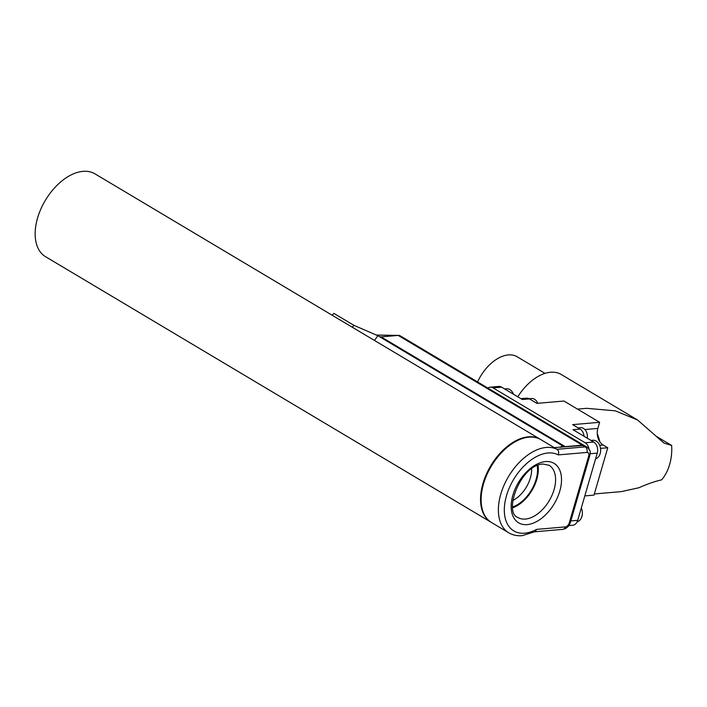 <?xml version="1.0" encoding="UTF-8"?>
<svg xmlns="http://www.w3.org/2000/svg" width="707" height="707" viewBox="0 0 707 707"><rect width="100%" height="100%" fill="white"/><g stroke="black" fill="none" stroke-linecap="round" stroke-linejoin="round"><path stroke-width="1.06" d="M590.999 440.426L592.908 440.258A9.438 6.92 85.1 0 1 596.213 441.071A9.438 6.92 85.1 0 1 600.65 450.624A9.438 6.92 85.1 0 1 595.577 458.861M520.935 398.66L526.529 398.182A8.387 6.151 85.1 0 1 529.463 398.898L536.949 403.361L563.947 401.037L599.624 422.3L572.626 424.624L580.102 429.087L572.997 429.697L593.712 442.043A8.387 6.151 85.1 0 1 597.247 453.116L590.186 453.717M570.823 520.926L577.716 520.334L597.247 453.116M577.716 520.334A8.387 6.151 85.1 0 1 572.679 525.266L568.817 525.601M501.643 387.162L493.115 387.896A8.387 6.151 -94.9 0 0 490.172 387.18L498.7 386.446A8.387 6.151 85.1 0 1 501.643 387.162L522.358 399.508L529.463 398.898M493.115 387.896L585.184 442.776L593.712 442.043M588.949 448.839A8.387 6.151 -94.9 0 0 585.184 442.776M584.813 495.916L593.995 495.121L607.755 447.761L603.151 445.012A12.585 9.226 85.1 0 1 599.854 441.813A12.585 9.226 85.1 0 1 597.247 433.674A12.585 9.226 85.1 0 1 597.848 428.415L599.624 422.3M600.535 448.379L607.755 447.761M580.102 429.087A8.387 6.151 85.1 0 1 584.017 436.263M581.304 507.979A9.438 6.92 85.1 0 1 577.151 521.819M490.172 387.18A8.387 6.151 -94.9 0 0 487.839 388.055M577.495 409.106L586.642 408.319L615.293 410.829L637.634 420.038L663.961 443.077L671.65 445.463L656.22 436.272M597.247 433.674A42.986 31.506 85.1 0 1 599.854 441.813M594.34 493.954L621.188 491.639L638.889 487.759C647.4 483.977 654.991 481.334 661.664 479.841A42.986 31.506 -94.9 0 0 669.653 464.437A42.986 31.506 -94.9 0 0 671.65 445.463M536.604 529.375L535.27 531.593L522.181 535.659C517.232 536.083 512.769 535.137 508.775 532.804L491.515 522.517A48.235 29.022 120.8 0 1 486.787 474.936A48.235 29.022 120.8 0 1 528.969 437.165A48.235 29.022 120.8 0 1 540.899 439.657L554.792 447.938A48.235 29.022 120.8 0 0 554.138 447.602L582.895 445.516A8.387 5.046 -59.2 0 1 584.972 445.949L587.27 447.319A8.387 5.046 -59.2 0 0 585.202 446.886A4.198 3.075 85.1 0 1 586.969 452.427L558.247 454.893A44.037 26.504 120.8 0 0 548.005 452.984A44.037 26.504 120.8 0 0 506.504 495.66A44.037 26.504 120.8 0 0 524.7 533.193A44.037 26.504 120.8 0 0 536.604 529.375L565.326 526.901A4.198 3.075 85.1 0 1 562.807 529.366C566.59 528.65 569.135 526.291 570.425 522.296A4.198 1.334 16.2 0 1 569.276 522.844L588.701 455.997A4.198 1.334 16.2 0 0 589.85 455.449L570.425 522.296M379.783 336.85A12.585 7.574 120.8 0 0 380.11 336.885A12.585 7.574 120.8 0 0 381.126 336.885L398.182 335.418L582.321 445.171A8.387 5.046 -59.2 0 1 584.397 445.604A8.387 5.046 -59.2 0 1 584.671 445.799M376.46 335.1L398.182 335.418A8.387 5.046 -59.2 0 1 398.598 335.401A8.387 5.046 -59.2 0 1 400.259 335.852L584.397 445.604M529.163 398.73L531.593 398.518A8.387 6.151 85.1 0 1 534.536 399.243A8.387 6.151 85.1 0 1 537.735 403.29M578.087 427.885L580.509 427.673A8.387 6.151 85.1 0 1 583.452 428.389A8.387 6.151 85.1 0 1 587.261 438.199M504.586 388.921L506.504 388.762A9.438 6.92 85.1 0 1 509.809 389.566A9.438 6.92 85.1 0 1 513.441 394.197M637.634 420.038L561.19 374.471A42.986 25.867 120.8 0 0 550.55 372.244A42.986 25.867 120.8 0 0 517.789 396.786M554.712 447.946L557.01 449.316C558.671 450.606 559.087 452.462 558.247 454.893M582.321 445.171L565.264 446.638A12.585 7.574 120.8 0 1 562.869 446.338A54.527 32.814 -59.2 0 0 561.994 445.463L560.589 447.434M332.104 315.198L333.872 313.387L354.013 325.388L377.856 335.701L561.994 445.463M565.264 446.638L381.126 336.885L379.65 336.771M374.471 340.456L377.856 335.701M512.672 507.785A30.41 18.302 120.8 0 0 538.009 465.268M477.561 381.93A35.65 21.457 -59.2 0 1 508.333 354.923A35.65 21.457 -59.2 0 1 517.153 356.761L545.009 373.367M352.245 327.208L354.013 325.388M490.941 522.173L45.548 256.694A48.235 29.022 -59.2 0 1 40.82 209.113A48.235 29.022 -59.2 0 1 83.002 171.341A48.235 29.022 -59.2 0 1 94.941 173.834L540.325 439.312A48.235 29.022 120.8 0 0 528.394 436.82A48.235 29.022 120.8 0 0 486.213 474.591A48.235 29.022 120.8 0 0 490.941 522.173A48.235 29.022 120.8 0 0 491.224 522.34M584.848 429.529L597.848 428.415M599.695 445.313L603.151 445.012M582.895 445.516L585.202 446.886L557.01 449.316A48.235 29.022 -59.2 0 0 546.237 447.451A48.235 29.022 -59.2 0 0 504.047 485.223A48.235 29.022 -59.2 0 0 508.775 532.804M565.326 526.901A4.198 2.528 120.8 0 0 569.276 522.844M588.701 455.997A4.198 2.528 120.8 0 0 586.969 452.427M545.504 461.583A34.599 20.821 -59.2 0 1 559.803 491.073A34.599 20.821 -59.2 0 1 527.192 524.603A34.599 20.821 -59.2 0 1 512.893 495.112A34.599 20.821 -59.2 0 1 545.504 461.583M525.425 519.071A30.41 18.302 120.8 0 0 552.026 495.253A30.41 18.302 120.8 0 0 549.039 465.259L542.985 464.039C520.113 464.994 503.26 512.778 517.904 517.497A30.41 18.302 120.8 0 0 525.425 519.071M537.223 465.595A29.358 17.666 -59.2 0 1 512.584 506.937M512.787 500.468A25.16 15.147 120.8 0 0 531.629 468.856M589.85 455.449C590.124 451.199 591.485 451.941 587.27 447.319M398.598 335.401L376.389 335.065M562.807 529.366L534.934 531.77"/></g></svg>
